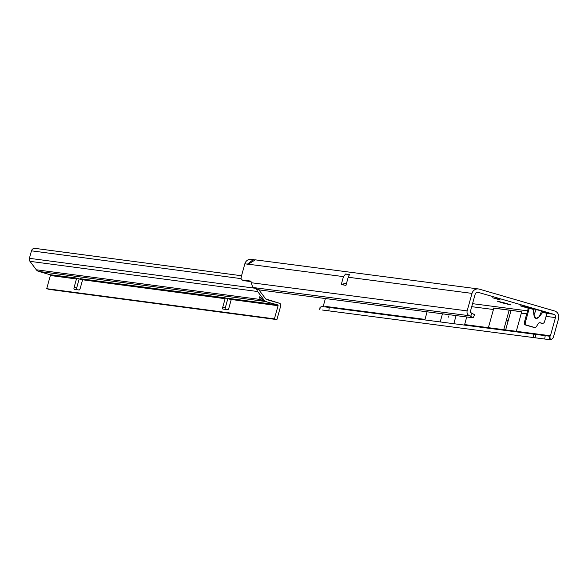 <?xml version="1.0" encoding="UTF-8"?>
<svg xmlns="http://www.w3.org/2000/svg" width="588" height="588" viewBox="0 0 588 588"><rect width="100%" height="100%" fill="white"/><g stroke="black" fill="none" stroke-linecap="round" stroke-linejoin="round"><path stroke-width="0.88" d="M533.933 308.957L541.761 311.037L533.933 308.957L533.279 309.406L533.889 308.847L525.87 306.517L520.108 305.775L528.267 308.208M533.389 309.391L534.029 314.962L535.903 318.534L539.416 316.572C536.616 319.534 534.779 319.005 533.919 314.977L533.279 309.406L529.266 308.237L529.634 307.612L525.87 306.517M506.114 303.342L511.001 304.974L502.137 302.82L497.25 301.159L506.114 303.342M507.04 321.364L507.407 320.056L507.04 321.364M448.593 317.13L448.96 315.822L448.593 317.13M498.426 299.13L492.604 297.793L500.3 299.976L498.426 299.13M470.635 316.322L469.312 315.719A4.079 3.918 -82.6 0 1 467.151 310.89L472.002 293.39A6.123 5.873 -82.6 0 1 478.448 288.958L255.295 259.845L248.305 264.203A4.079 1.132 106.2 0 1 247.776 264.402A4.079 1.132 106.2 0 1 247.489 264.093L253.369 259.595L251.304 259.323A6.123 5.873 97.4 0 0 244.865 263.755L241.528 275.809A4.079 1.132 -73.8 0 0 241.521 279.873A4.079 1.132 -73.8 0 0 241.572 279.881L250.657 281.071A4.079 1.132 106.2 0 1 250.701 281.079A4.079 1.132 106.2 0 1 251.135 282.71L252.693 287.047A4.079 3.918 97.4 0 0 253.531 287.569L259.565 289.95L473.075 317.807L470.635 316.322L471.973 313.206L470.65 312.61A0.684 0.654 -82.6 0 1 470.29 311.802L475.141 294.294A2.72 2.609 -82.6 0 1 478.382 292.405L553.675 314.257A2.72 2.609 -82.6 0 1 555.462 317.601L550.427 335.763A0.684 0.654 -82.6 0 1 549.876 336.255L550.236 339.629L549.236 339.621L322.173 309.994M541.761 311.037L550.971 313.801L547.207 312.706L544.473 321.849A2.043 1.955 -82.6 0 1 542.048 323.268L540.35 322.775A2.043 1.955 97.4 0 0 538.13 323.709L536.535 326.465A2.043 1.955 -82.6 0 1 534.316 327.391L526.605 325.157A2.043 1.955 -82.6 0 1 525.268 322.643L529.068 308.95L528.186 307.869L528.891 308.215M549.773 313.647L550.971 313.801M542.812 311.537L542.82 312.177L542.812 311.537L541.621 311.096L539.35 316.513L542.753 312.11M529.266 308.237L529.068 308.95L528.509 307.928L524.643 306.355M324.841 306.892L326.164 306.502A0.684 0.654 -82.6 0 1 326.031 306.76L325.745 306.965M427.094 311.809L424.992 319.394A0.684 0.654 -82.6 0 1 424.485 319.879M346.633 282.931L341.26 284.57L343.466 276.617L345.604 274.008L349.75 274.552A6.123 5.873 97.4 0 0 348.214 277.235L472.002 293.39M478.448 288.958A6.123 5.873 -82.6 0 1 479.286 289.134L554.587 310.978A6.123 5.873 -82.6 0 1 558.6 318.512L553.565 336.674A4.079 3.918 -82.6 0 1 550.236 339.629M244.615 280.763A4.079 1.132 -73.8 0 0 244.659 280.785A4.079 1.132 -73.8 0 0 244.711 280.792L251.069 281.623M341.26 284.57L345.957 285.378L348.214 277.235M515.786 331.794A0.684 0.654 97.4 0 0 516.301 331.309L521.335 313.147A2.72 2.609 97.4 0 0 521.343 311.684L493.45 308.038A2.72 2.609 -82.6 0 1 493.435 309.509L488.4 327.67A0.684 0.654 -82.6 0 1 487.893 328.155M466.725 316.976L464.623 324.569A0.684 0.654 97.4 0 1 464.116 325.054M323.135 306.671L325.392 298.535M328.802 310.824L329.265 307.458L322.077 306.532L320.041 307.245L319.71 309.648M533.228 337.497L533.691 334.131L329.265 307.458M535.176 337.762L535.639 334.388L533.691 334.131M322.143 309.994L549.236 339.621L549.876 336.255L535.639 334.388M442.455 313.808L440.199 321.93M456.082 315.587L453.833 323.709M326.164 306.502L424.992 319.394L424.845 319.931M550.427 335.763L464.623 324.569M244.865 263.755L248.187 264.299M253.369 259.595L254.332 259.786M471.973 313.206L474.413 314.69M493.45 308.038L493.817 308.149L493.435 309.509L471.708 306.671M521.365 311.75L493.817 308.149M510.965 310.743L505.651 329.919M509.076 310.501L503.762 329.67M345.604 274.008L349.478 274.853M533.941 327.347A2.043 1.955 -82.6 0 1 533.367 327.273L525.657 325.032A2.043 1.955 -82.6 0 1 524.32 322.525L528.245 308.391M541.666 323.216A2.043 1.955 -82.6 0 1 541.1 323.143L539.615 322.716M549.927 313.661L547.332 313.389L546.634 314.043M536.263 309.435L533.919 314.977M261.77 298.616L260.653 299.527L263.13 301.166L265.938 301.791L262.762 299.806A3.741 0.742 -129.4 0 0 259.587 296.844A3.741 0.742 -129.4 0 0 259.411 296.881A3.741 0.742 -129.4 0 0 260.653 299.527L36.309 269.782L29.959 261.337A3.403 3.263 -82.4 0 1 29.4 258.316L31.473 250.833A3.403 3.263 -82.4 0 1 35.052 248.371A3.403 3.263 -82.4 0 1 35.074 248.379L241.543 275.75L35.052 248.371M82.489 280.153L80.519 279.271A0.684 0.654 97.6 0 0 80.438 279.241L75.257 277.83L49.921 274.677L38.646 271.406A4.763 4.564 -82.4 0 1 36.309 269.782M76.205 278.234A0.684 0.654 -82.4 0 1 76.455 278.977L74.147 287.297A2.043 0.573 -73.8 0 0 74.147 289.333L79.159 290.002A2.043 0.573 -73.8 0 0 80.284 288.113L82.592 279.785A0.684 0.654 97.6 0 0 82.342 279.05L80.159 278.491L82.518 279.241M265.651 298.91L280.042 303.452A3.403 3.263 -82.4 0 1 280.572 306.436L276.919 319.6L49.216 289.414L46.709 288.686L50.362 275.515A0.684 0.654 97.6 0 0 49.921 274.677M227.754 298.564A3.403 3.263 -82.4 0 1 227.622 299.417L225.314 307.737A2.043 0.573 -73.8 0 0 225.116 309.347M224.734 297.719L229.188 298.983A0.684 0.654 97.6 0 0 229.107 298.954M82.122 278.947L224.976 297.778M229.188 298.983L231.157 299.858M231.187 298.954L228.828 298.204L231.003 298.755A0.684 0.654 97.6 0 1 231.26 299.498L278.065 305.709L274.412 318.872L46.709 288.686M79.086 278.852A3.403 3.263 -82.4 0 1 78.961 279.704L76.653 288.024A2.043 0.573 -73.8 0 0 76.447 289.641M278.065 305.709A0.684 0.654 -82.4 0 0 277.617 304.871L264.96 301.409M280.042 303.452L266.886 299.63A2.72 2.609 97.6 0 1 265.555 298.704L259.205 290.259A1.36 1.308 97.6 0 1 258.977 289.803M266.342 301.593A4.763 4.564 97.6 0 1 264.012 299.968L257.654 291.53L29.959 261.337M38.646 271.406L263.13 301.166L263.328 300.446M257.265 289.193L257.022 290.06A3.403 3.263 97.6 0 0 257.654 291.53M257.022 290.06L255.949 288.355M224.866 297.947A0.684 0.654 -82.4 0 1 225.116 298.689L222.808 307.01A2.043 0.573 -73.8 0 0 222.815 309.045A2.043 0.573 -73.8 0 0 222.845 309.045L227.828 309.707A2.043 0.573 -73.8 0 0 228.952 307.825L231.26 299.498M276.919 319.6L274.412 318.872M553.675 314.257L547.171 313.404M527.561 310.846L472.546 303.665M477.625 292.31L478.382 292.405M539.416 316.572L542.82 312.177L546.833 313.338M248.305 264.203L343.466 276.617M251.135 282.71L467.151 310.89M521.335 313.147L526.73 313.852M545.995 316.366L555.462 317.601M319.872 309.67L320.225 307.12M544.738 339.011L545.201 335.638M549.236 339.621L322.114 309.986M241.572 279.881L244.711 280.792M469.312 315.719L253.531 287.569M341.319 284.768L346.567 283.173M524.32 322.525L525.268 322.643M525.657 325.032L526.605 325.157M533.367 327.273L534.316 327.391M539.784 322.702L540.35 322.775M541.1 323.143L542.048 323.268M277.617 304.871L230.783 298.66M80.438 279.241L82.614 279.528M264.012 299.968L262.762 299.806M29.4 258.316L254.964 288.223M241.087 278.631L31.473 250.833M82.592 279.785L225.116 298.689M50.362 275.515L76.455 278.977M225.314 307.737L222.808 307.01M76.653 288.024L74.147 287.297M266.886 299.63L265.82 299.005M80.519 279.271L82.614 279.55M241.521 279.873L244.659 280.785M473.252 317.785L474.59 314.668M533.654 327.332L534.595 327.45M541.379 323.202L542.327 323.326"/></g></svg>
